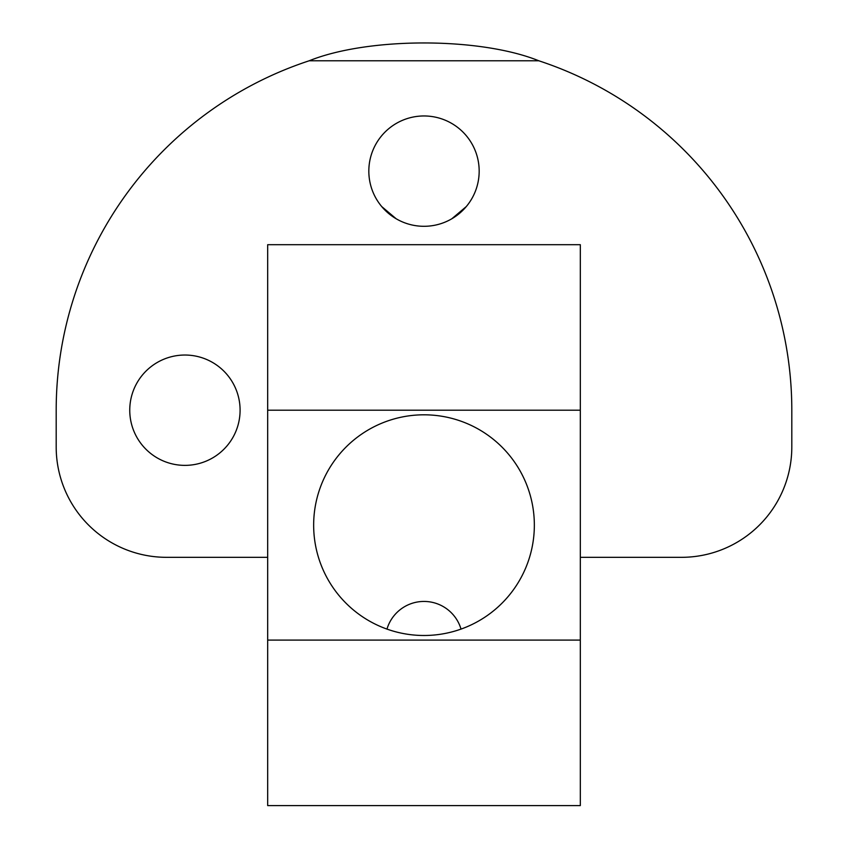 <?xml version="1.0" encoding="UTF-8"?>
<svg xmlns="http://www.w3.org/2000/svg" width="848" height="848" viewBox="0 0 848 848"><rect width="100%" height="100%" fill="white"/><g stroke="black" fill="none" stroke-linecap="round" stroke-linejoin="round"><path stroke-width="1.27" d="M267.682 410.209L267.682 244.69L580.318 244.69L580.318 805.6L267.682 805.6L267.682 410.209L580.318 410.209M538.851 60.791L309.149 60.791C368.17 37.015 479.82 37.005 538.851 60.791A367.809 367.809 0 0 1 791.809 410.209L791.809 446.991A110.346 110.346 0 0 1 681.463 557.327L580.318 557.327M451.793 218.795L466.283 206.573M396.207 218.795L381.717 206.573M375.579 144.679A55.173 55.173 0 0 1 450.447 122.716A55.173 55.173 0 0 1 472.421 197.584A55.173 55.173 0 0 1 397.553 219.547A55.173 55.173 0 0 1 375.579 144.679M233.338 436.656A55.173 55.173 0 0 1 158.47 458.62A55.173 55.173 0 0 1 136.507 383.752A55.173 55.173 0 0 1 211.375 361.789A55.173 55.173 0 0 1 233.338 436.656M267.682 557.327L166.537 557.327A110.346 110.346 0 0 1 56.191 446.991L56.191 410.209A367.809 367.809 0 0 1 309.149 60.791M461.026 629.089A38.616 38.616 0 0 0 386.974 629.089M424 635.491A110.346 110.346 0 0 0 534.346 525.145A110.346 110.346 0 0 0 424 414.81A110.346 110.346 0 0 0 313.654 525.145A110.346 110.346 0 0 0 424 635.491M267.682 640.092L580.318 640.092"/></g></svg>
